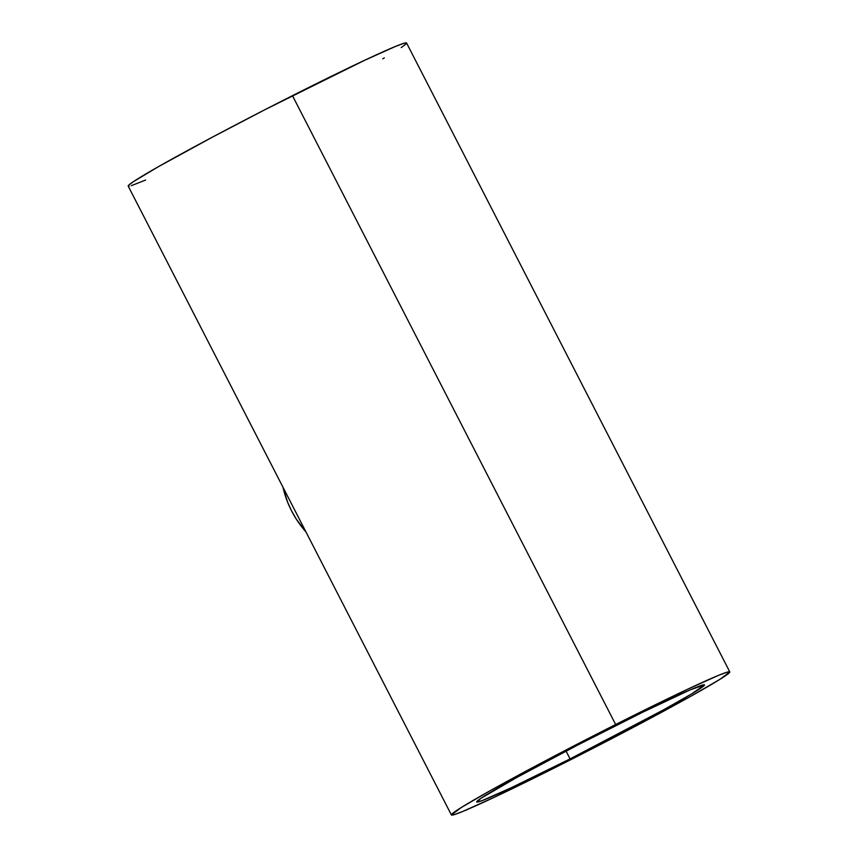 <?xml version="1.0" encoding="UTF-8"?>
<svg xmlns="http://www.w3.org/2000/svg" width="858" height="858" viewBox="0 0 858 858"><rect width="100%" height="100%" fill="white"/><g stroke="black" fill="none" stroke-linecap="round" stroke-linejoin="round"><path stroke-width="1.29" d="M282.958 487.205A99.367 97.34 53 0 0 305.909 531.863L296.471 519.401L291.602 510.96L287.58 502.091L282.958 487.205M570.077 758.901L566.076 751.104L570.077 758.901A128.078 4.472 -27.2 0 1 476.673 801.973A128.078 4.472 -27.2 0 1 611.111 727.959A128.078 4.472 -27.2 0 1 704.515 684.877A128.078 4.472 -27.2 0 1 570.077 758.901L664.21 709.48L691.891 693.747L704.515 684.888L690.24 689.853L642.76 712.194L577.691 745.055L516.977 777.369L481.07 798.24L476.673 801.962L482.089 800.643L511.271 787.741L570.077 758.901M129.086 186.24L128.207 186.089L128.668 185.253L133.58 181.553L158.451 166.656L212.173 137.28L265.272 109.524L364.328 60.435L395.195 46.568L403.517 43.436L406.606 43.05A156.499 5.459 152.8 0 0 292.471 95.667A156.499 5.459 152.8 0 0 128.217 186.111L451.405 814.961A156.499 5.459 -27.2 0 1 615.658 724.527L292.471 95.667L615.658 724.527A156.499 5.459 -27.2 0 1 729.783 671.889A156.499 5.459 -27.2 0 1 565.529 762.333A156.499 5.459 -27.2 0 1 451.405 814.961L461.175 807.571L490.658 790.433L588.459 738.384L687.515 689.285L718.382 675.418L726.705 672.297L729.793 671.911L720.012 679.279L690.529 696.417L592.728 748.476L493.672 797.565L462.805 811.432L454.483 814.564L451.394 814.95M406.145 43.887L401.233 47.598M384.33 57.904L382.754 58.816M145.646 180.03L131.295 185.703M729.783 671.889L406.595 43.039"/></g></svg>
